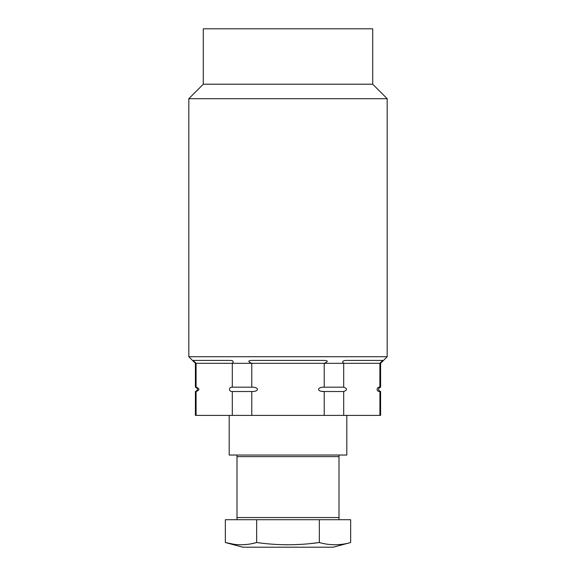 <?xml version="1.0" encoding="UTF-8"?>
<svg xmlns="http://www.w3.org/2000/svg" width="576" height="576" viewBox="0 0 576 576"><rect width="100%" height="100%" fill="white"/><g stroke="black" fill="none" stroke-linecap="round" stroke-linejoin="round"><path stroke-width="0.86" d="M237.002 456.638L237.002 517.543L338.998 517.543L338.998 519.71L338.998 455.033L237.002 455.04L237.002 456.638L338.998 456.638M350.647 542.527L350.647 519.71L225.353 519.71L225.353 542.527C235.793 545.501 246.233 545.501 256.673 542.527C277.56 545.501 298.447 545.501 319.327 542.527C329.767 545.501 340.207 545.501 350.647 542.527L333.216 547.2L242.784 547.2L225.353 542.527L234.216 544.327M256.673 519.71L256.673 542.527L252.166 543.593M247.759 544.334L243.389 544.723M240.602 544.774L238.824 544.73M319.327 519.71L319.327 542.527L310.313 543.593M301.486 544.334L292.5 544.73M287.467 544.774L283.766 544.73M341.683 544.342L337.241 544.73M334.814 544.774L332.741 544.73M274.392 519.71L301.608 519.71M237.002 517.543L237.002 519.71M237.002 455.033L229.183 455.033L229.183 415.397M346.817 415.397L346.817 455.033L338.998 455.033M251.186 360.418L251.194 360.418C247.838 360.763 248.033 361.728 251.777 363.312L251.777 387.18C259.186 386.899 259.394 391.788 251.777 391.522L251.777 415.397L195.401 415.397L195.401 391.522L196.085 391.522L196.085 415.397M251.777 415.397L380.599 415.397L380.599 391.522L379.915 391.522C375.919 391.716 376.452 386.719 379.915 387.18L380.599 387.18C377.798 388.627 377.798 390.074 380.599 391.522M193.183 360.468L196.085 363.312L196.085 387.18C199.85 388.606 199.85 390.053 196.085 391.522M343.692 387.18C347.458 388.606 347.458 390.053 343.692 391.522L324.223 391.522C316.656 391.81 316.735 386.95 324.223 387.18L343.692 387.18L343.692 363.312L379.915 363.312L382.709 360.418L345.902 360.418C342.634 360.727 341.899 361.692 343.692 363.312L195.401 363.312L195.401 387.18L196.085 387.18M251.777 391.522L232.308 391.522L232.308 415.397M193.291 360.418L230.098 360.418C233.237 360.612 233.978 361.577 232.308 363.312L232.308 387.18L251.777 387.18M231.797 391.486L232.308 391.522C228.319 391.716 228.852 386.719 232.308 387.18L231.854 387.209M380.599 387.18L380.599 363.312L379.915 363.312L379.865 387.18M324.814 360.418L324.806 360.418C328.248 360.691 328.054 361.656 324.223 363.312L324.223 387.18L323.345 387.209M322.927 387.238L322.272 387.317M321.53 391.27L321.941 391.342M322.286 391.392L324.223 391.522L324.223 415.397M379.915 391.522L379.915 415.397M343.692 391.522L343.692 415.397M231.552 360.526L231.984 360.619M232.416 360.756L232.783 360.936M324.806 360.418L251.194 360.418M288 356.724L188.82 356.724L188.82 98.683L387.18 98.683L387.18 356.724L288 356.724M188.82 98.683L203.292 84.211L372.708 84.211L387.18 98.683M343.094 362.75L342.67 361.879M203.292 84.211L203.292 28.8L372.708 28.8L372.708 84.211M195.401 387.18C198.202 388.627 198.202 390.074 195.401 391.522M195.401 363.312L188.82 356.724M380.599 363.312L387.18 356.724"/></g></svg>
